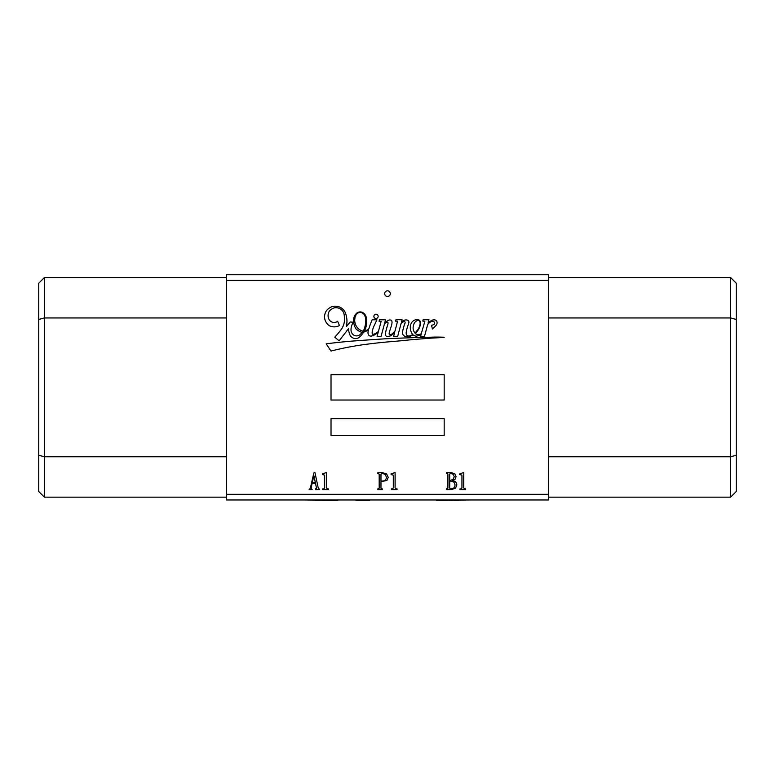 <?xml version="1.0" encoding="UTF-8"?>
<svg xmlns="http://www.w3.org/2000/svg" width="775" height="775" viewBox="0 0 775 775"><rect width="100%" height="100%" fill="white"/><g stroke="black" fill="none" stroke-linecap="round" stroke-linejoin="round"><path stroke-width="1.16" d="M378.152 316.365A2.141 2.141 0 0 0 376.011 314.224A2.141 2.141 0 0 0 373.87 316.365A2.141 2.141 0 0 0 376.011 318.506A2.141 2.141 0 0 0 378.152 316.365M414.034 323.737A10.385 10.385 0 0 0 413.182 329.21A10.201 10.201 0 0 0 414.877 332.979A5.057 5.057 0 0 0 415.758 332.213A127.856 127.856 0 0 1 417.899 329.549A10.782 10.782 0 0 0 418.994 327.651A15.422 15.422 0 0 0 420.069 324.134A4.456 4.456 0 0 0 419.721 321.441A2.083 2.083 0 0 0 418.423 320.443A3.4 3.4 0 0 0 415.913 321.373A6.568 6.568 0 0 0 414.034 323.737M354.979 317.944A11.431 11.431 0 0 0 357.692 328.028A11.916 11.916 0 0 0 363.088 331.235A12.555 12.555 0 0 0 364.153 329.268A27.697 27.697 0 0 0 365.79 319.484A14.027 14.027 0 0 0 364.434 314.892A6.733 6.733 0 0 0 361.518 312.606A3.827 3.827 0 0 0 358.903 312.577A6.365 6.365 0 0 0 354.979 317.944M367.999 332.543A6.617 6.617 0 0 0 368.396 334.81A3.042 3.042 0 0 0 371.719 336.001A13.979 13.979 0 0 0 378.258 331.991L377.076 336.36L381.038 336.524L384.487 323.795A5.871 5.871 0 0 1 386.967 322.313A0.765 0.765 0 0 1 388.081 323.078A22.31 22.31 0 0 1 387.035 326.972A97.727 97.727 0 0 0 385.756 331.719A6.413 6.413 0 0 0 385.446 334.984A1.918 1.918 0 0 0 387.277 336.447A6.578 6.578 0 0 0 391.656 335.091A26.699 26.699 0 0 0 394.678 332.368L393.632 336.379L397.672 336.437L401.082 323.485A6.975 6.975 0 0 1 403.668 321.693A0.959 0.959 0 0 1 404.947 321.945A1.657 1.657 0 0 1 405.083 322.981A30.797 30.797 0 0 0 403.31 328.668A14.221 14.221 0 0 0 402.564 332.33A3.72 3.72 0 0 0 406.177 336.524A10.811 10.811 0 0 0 410.711 336.04A7.711 7.711 0 0 0 412.968 334.8A5.192 5.192 0 0 0 416.446 336.108A13.679 13.679 0 0 0 421.067 334.442L420.67 336.331L424.438 336.534L427.684 324.522A9.658 9.658 0 0 1 431.442 321.47A2.819 2.819 0 0 1 433.622 321.518A5.851 5.851 0 0 1 434.368 322.09A1.792 1.792 0 0 1 434.107 324.357A5.919 5.919 0 0 1 431.539 325.267L432.402 328.997A10.656 10.656 0 0 1 433.738 327.767A65.759 65.759 0 0 0 436.286 325.18A4.292 4.292 0 0 0 437.013 321.887A2.79 2.79 0 0 0 433.893 319.891A4.563 4.563 0 0 0 431.355 320.579A24.287 24.287 0 0 0 428.071 323.088L428.972 319.736L423.131 319.775L422.83 321.063L424.865 321.305L421.309 333.599A5.241 5.241 0 0 1 415.303 333.589A24.538 24.538 0 0 0 418.955 328.755A47.033 47.033 0 0 0 419.672 327.011A10.976 10.976 0 0 0 420.525 322.768A3.362 3.362 0 0 0 418.248 319.688A6.384 6.384 0 0 0 414.373 320.211A7.76 7.76 0 0 0 411.244 323.272A9.155 9.155 0 0 0 410.295 327.825A11.761 11.761 0 0 0 412.62 334.451A7.421 7.421 0 0 1 409.617 335.924A2.964 2.964 0 0 1 406.546 334.926A5.038 5.038 0 0 1 406.303 331.952A33.829 33.829 0 0 1 407.912 325.587A19.724 19.724 0 0 0 408.929 322.323A2.306 2.306 0 0 0 407.292 320.085A4.883 4.883 0 0 0 404.046 320.375A5.619 5.619 0 0 0 401.363 322.439L402.07 319.746L395.996 319.697L395.541 321.16L397.594 321.131L395.037 330.983A17.98 17.98 0 0 1 393.264 332.882A5.609 5.609 0 0 1 389.873 334.771A0.823 0.823 0 0 1 389.176 333.967A5.222 5.222 0 0 1 389.302 332.475A8.69 8.69 0 0 1 389.641 331.322A162.643 162.643 0 0 1 391.046 326.847A17.36 17.36 0 0 0 391.966 323.33A5.038 5.038 0 0 0 391.85 321.102A1.55 1.55 0 0 0 391.113 320.172A3.216 3.216 0 0 0 388.759 320.191A15.132 15.132 0 0 0 384.71 322.972L385.592 319.794L379.43 319.794L379.111 321.334L381.145 321.412L378.423 331.409A22.088 22.088 0 0 1 376.912 332.601A13.892 13.892 0 0 1 373.25 334.325A0.727 0.727 0 0 1 372.407 334.006A2.683 2.683 0 0 1 372.165 332.456A22.223 22.223 0 0 1 374.47 325.035L376.912 319.833L372.203 319.765A80.852 80.852 0 0 0 368.832 328.784A12.807 12.807 0 0 1 366.575 330.363A4.941 4.941 0 0 1 364.192 331.254A22.727 22.727 0 0 0 365.79 327.767A19.918 19.918 0 0 0 366.062 316.675A7.198 7.198 0 0 0 361.838 312.141A5.938 5.938 0 0 0 357.527 312.577A8.67 8.67 0 0 0 353.652 319.552A15.742 15.742 0 0 0 355.832 328.726A14.638 14.638 0 0 0 360.656 331.894A3.914 3.914 0 0 0 362.342 332.252A12.555 12.555 0 0 1 360.588 334.006A5.415 5.415 0 0 1 354.059 335.304A6.239 6.239 0 0 1 351.017 329.898A12.981 12.981 0 0 1 353.429 322.226L350.193 321.993A286.517 286.517 0 0 0 346.59 326.372L346.948 322.1A24.335 24.335 0 0 0 345.35 312.751A10.472 10.472 0 0 0 337.629 306.503A10.521 10.521 0 0 0 331.041 307.026A14.018 14.018 0 0 0 326.372 310.814A11.363 11.363 0 0 0 324.541 317.43A11.267 11.267 0 0 0 329.365 325.733A10.889 10.889 0 0 0 339.44 325.529L337.629 321.276A5.812 5.812 0 0 1 329.046 319.494A8.341 8.341 0 0 1 329.22 311.395A9.494 9.494 0 0 1 334.257 307.859A8.757 8.757 0 0 1 339.731 308.595A8.176 8.176 0 0 1 344.274 315.861A18.038 18.038 0 0 1 341.543 329.036A82.014 82.014 0 0 1 334.732 337.183L339.121 340.816L348.595 328.561A15.926 15.926 0 0 0 350.106 335.284A6.433 6.433 0 0 0 354.185 338.404A5.561 5.561 0 0 0 359.338 337.212A22.727 22.727 0 0 0 363.707 332.078A8.922 8.922 0 0 0 366.623 330.896A15.626 15.626 0 0 0 368.561 329.666A80.852 80.852 0 0 0 368.193 330.954A6.617 6.617 0 0 0 367.999 332.543M390.319 293.638A2.819 2.819 0 0 0 387.5 290.819A2.819 2.819 0 0 0 384.681 293.638A2.819 2.819 0 0 0 387.5 296.447A2.819 2.819 0 0 0 390.319 293.638M391.075 473.893L395.095 472.527L395.095 487.901L395.928 488.889L397.062 488.889L397.062 489.597L391.346 489.597L391.346 488.889L392.508 488.889L393.312 487.901L393.312 475.123L391.075 474.591L391.075 473.893M377.851 473.428L377.851 472.711L382.676 472.711L386.609 473.961L388.217 477.264L386.967 480.423L380.98 481.74L380.98 488.192L382.317 488.889L382.317 489.597L377.851 489.597L377.851 488.889L379.188 488.192L379.188 474.135L377.851 473.428M226.465 280.385L226.465 274.747L548.535 274.747L548.535 280.385L226.465 280.385L226.465 494.334L548.535 494.334L548.535 499.972L226.465 499.972L226.465 494.334M548.535 280.385L548.535 494.334M331.022 374.693L331.022 400.026L444.182 400.026L444.182 374.693L331.022 374.693M331.022 418.607L331.022 435.502L444.182 435.502L444.182 418.607L331.022 418.607M357.943 340.661A532.754 532.754 0 0 0 326.198 343.838L331.022 351.046A302.386 302.386 0 0 1 361.615 344.933A524.336 524.336 0 0 1 387.5 341.94A942.671 942.671 0 0 0 411.864 339.673A3425.006 3425.006 0 0 1 431.045 338.132A2912.179 2912.179 0 0 0 444.182 337.435A0.804 0.804 0 0 1 444.075 337.232A153.876 153.876 0 0 0 430.571 337.212A387.297 387.297 0 0 0 412.407 337.716A1353.305 1353.305 0 0 0 385.175 338.811A3189.58 3189.58 0 0 0 357.943 340.661M310.368 488.105L313.856 472.915L314.931 472.527L318.147 487.543L319.581 489.597L315.289 489.597L315.289 488.889L316.539 488.444L315.512 483.28L312.131 483.28L311.085 488.26L312.16 489.597L309.118 489.597L310.368 488.105M322.439 473.893L326.459 472.527L326.459 487.901L327.282 488.889L328.426 488.889L328.426 489.597L322.7 489.597L322.7 488.889L323.863 488.889L324.667 487.901L324.667 475.123L322.439 474.591L322.439 473.893M446.574 473.428L446.574 472.711L451.757 472.711L454.886 473.98L456.049 476.664L455.225 479.076L452.474 480.597C455.099 480.936 456.552 482.36 456.853 484.869L455.535 488.211L451.399 489.597L446.487 489.597L446.487 488.889L447.911 488.105L447.911 474.048L446.574 473.428M459.711 473.893L463.731 472.527L463.731 487.901L464.564 488.889L465.698 488.889L465.698 489.597L459.982 489.597L459.982 488.889L461.144 488.889L461.948 487.901L461.948 475.123L459.711 474.591L459.711 473.893M226.465 497.153L44.378 497.153L38.75 491.524L38.75 283.195L44.378 277.566L226.465 277.566M548.535 277.566L730.622 277.566L736.25 283.195L736.25 491.524L730.622 497.153L548.535 497.153M226.465 317.953L44.378 317.953L44.378 456.766L226.465 456.766M548.535 456.766L730.622 456.766L730.622 317.953L548.535 317.953M730.622 497.153L730.622 456.766L736.25 455.264M736.25 319.455L730.622 317.953L730.622 277.566M44.378 277.566L44.378 317.953L38.75 319.455M38.75 455.264L44.378 456.766L44.378 497.153M313.856 475.569L312.296 482.544L315.357 482.544L313.856 475.569M380.98 474.135L380.98 481.023L381.92 481.023C384.671 481.139 386.173 479.89 386.425 477.264L385.33 474.455L382.492 473.428L380.98 474.135M449.703 488.105L450.42 488.889C453.298 488.977 454.847 487.64 455.061 484.869L453.908 482.069L449.703 481.023L449.703 488.105M449.703 474.048L449.703 480.306L450.866 480.306L453.298 479.231L454.257 476.664L453.123 474.184L450.42 473.428L449.703 474.048M337.948 500.253L304.846 499.972M420.602 499.972L354.398 499.972M469.592 499.972L436.49 500.253M355.832 500.253L369.627 500.253"/></g></svg>
